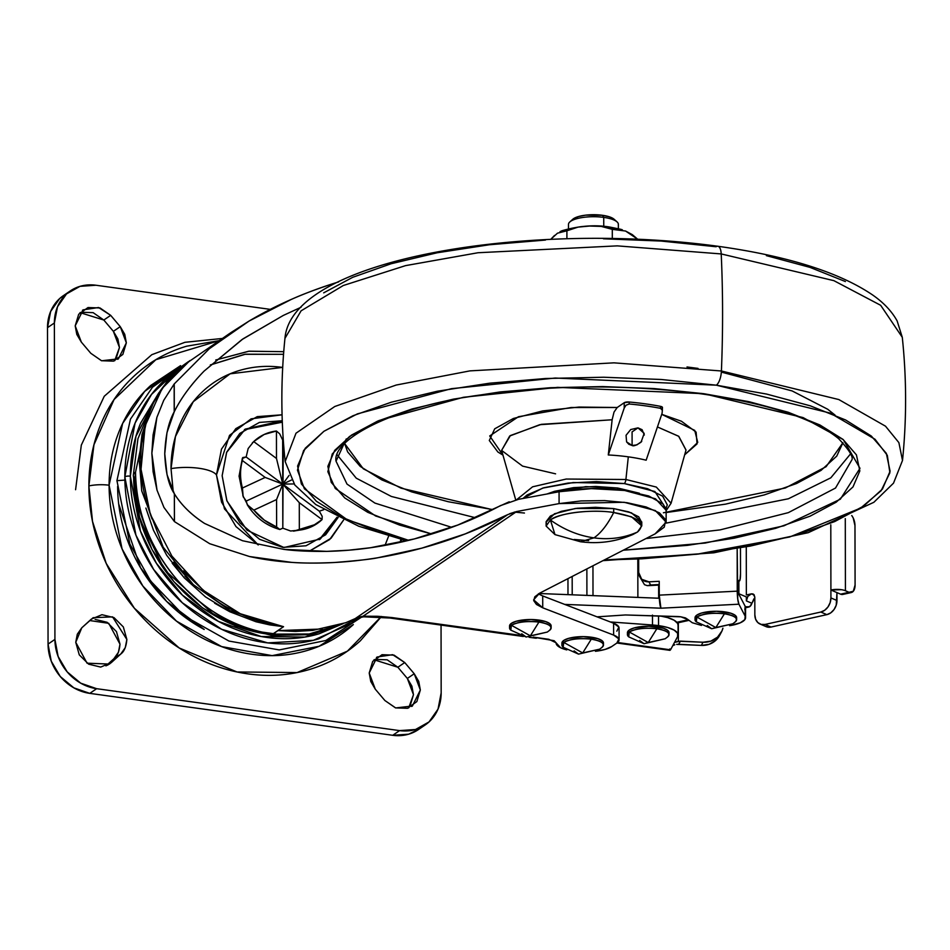 <?xml version="1.0" encoding="UTF-8"?>
<svg xmlns="http://www.w3.org/2000/svg" width="950" height="950" viewBox="0 0 950 950"><rect width="100%" height="100%" fill="white"/><g stroke="black" fill="none" stroke-linecap="round" stroke-linejoin="round"><path stroke-width="1.43" d="M632.938 534.482C616.075 541.726 598.559 544.136 580.391 541.726L593.964 537.866C578.479 535.646 563.956 529.684 550.394 519.971C565.618 510.091 601.766 510.233 613.7 512.537C593.038 508.951 558.232 513.048 550.394 519.971L554.99 534.612L546.131 526.086L550.394 519.971C563.956 529.684 578.479 535.646 593.964 537.866C609.449 539.933 623.96 537.997 637.498 532.024L632.926 534.482L637.498 532.024C623.96 537.997 609.449 539.933 593.964 537.866L580.391 541.726L574.192 539.469L588.679 540.669M560.037 231.622L562.293 230.624L566.901 230.803L578.028 227.121L589.594 226.041L601.207 226.397L612.299 229.354A15.105 5.949 -82.1 0 0 609.686 227.026A15.105 5.949 97.9 0 1 612.299 229.354L612.311 238.308L612.299 229.354L625.563 231.028L637.486 239.079L632.356 234.662L625.563 231.028M567.779 230.316L566.734 230.708M562.032 230.719C579.084 225.815 594.961 224.592 609.674 227.026L620.849 229.318L612.299 229.354C607.406 226.824 599.83 225.72 589.594 226.041C579.346 226.373 571.781 227.953 566.901 230.803L566.913 238.557L566.901 230.803L557.472 233.189L550.929 239.162L554.551 235.422M569.988 221.801A24.949 7.695 -0.1 0 1 603.725 217.384L603.749 226.373L603.725 217.384A24.949 7.695 179.9 0 0 568.563 223.784M613.854 219.034L609.354 216.814L602.431 215.294L603.725 217.384L602.431 215.294A21.826 6.733 179.9 0 0 572.909 219.153M641.737 522.464L638.709 516.788L628.852 511.919L613.7 508.582L613.7 512.537L631.512 516.812L641.773 525.92L637.498 532.024C646.641 523.521 638.709 517.026 613.7 512.537C607.572 524.566 600.994 533.009 593.964 537.866C600.994 533.009 607.572 524.566 613.7 512.537L613.7 508.582L575.403 508.476L554.491 513.772L546.119 522.132L546.559 524.115M641.773 525.92L641.761 521.966L631.512 512.869L613.7 508.582L595.531 507.3L577.113 508.262L561.272 511.326L550.394 516.028L546.143 521.633M614.816 220.079A21.826 6.733 179.9 0 0 602.431 215.294L585.734 215.139L578.503 216.541L572.648 219.391M618.284 225.019A24.949 7.695 179.9 0 0 603.725 217.384A24.949 7.695 -0.1 0 1 617.88 222.846M613.949 228.772L611.622 228.285M620.849 229.318L622.333 229.781M181.569 366.938L178.303 369.087L151.525 394.416L135.078 423.082L124.842 476.829A4.156 1.283 -0.1 0 1 130.352 476.176L135.969 436.228L158.769 392.896M338.164 517.429L320.209 539.066L283.931 547.521L247 530.171L226.943 500.947L222.146 475.713L226.801 500.567L239.97 522.916L259.647 539.351L282.839 547.378L306.019 545.775L325.648 534.779L338.164 517.429M188.064 361.867L152.523 387.196L130.459 419.116L116.933 480.664L124.877 480.106L116.933 480.664L130.459 419.116L152.523 387.196L188.064 361.867M173.232 491.803L171.024 468.635C171 453.162 173.803 438.674 179.455 425.161C185.096 411.647 193.147 400.152 203.597 390.652C214.059 381.164 226.124 374.407 239.792 370.381C253.472 366.344 267.722 365.358 282.53 367.412L230.09 373.825L193.277 401.672L175.441 436.561L171.024 468.635A31.184 9.619 -0.1 0 1 216.469 474.929L229.52 435.385L251.109 418.843L282.067 414.806L257.26 416.634L235.79 428.664L221.469 449.136L216.469 474.929A31.184 9.619 179.9 0 0 171.024 468.635L173.197 491.744M616.823 631.192L618.866 627.059L613.593 623.212L613.617 635.075L542.735 607.81L533.639 599.83L539.612 593.192L655.108 533.864L539.612 593.192L534.814 596.79L533.734 600.661L536.453 604.449L542.735 607.81L613.617 635.075L618.889 638.922L616.847 643.055L611.693 646.57A29.106 8.977 -0.1 0 1 596.196 651.201M322.264 628.995L277.958 630.61L272.804 634.125L277.827 630.598L272.804 634.125A150.326 130.186 -124.3 0 1 272.674 634.113C171.356 618.141 130.102 513.237 135.529 472.174L148.188 413.654L135.529 472.174A24.949 7.695 179.9 0 0 133.309 475.356A24.949 7.695 -0.1 0 1 135.529 472.174C137.584 578.265 232.643 634.315 272.674 634.113L283.563 626.691C265.858 624.423 247.831 618.331 229.484 608.416C218.298 603.571 202.979 591.102 183.54 570.997L183.481 570.926M284.323 635.206L249.042 630.254L215.567 616.123L164.813 570.095L139.864 519.211L133.653 476.639A24.949 7.695 -0.1 0 1 133.309 475.356L137.94 438.734L151.774 405.436M401.577 539.576L400.71 542.212L401.565 539.576M210.377 364.919L244.625 354.314L283.539 354.314M384.999 545.383L388.633 536.085L384.999 545.383M338.58 281.924L334.067 283.326C316.136 289.228 301.779 294.631 290.997 299.571L249.09 321.041L230.921 332.607L209.368 348.697L174.242 383.931L174.289 411.683L166.974 432.63L164.742 453.767C165.466 435.718 168.625 421.753 174.206 411.849L174.159 384.037L163.768 400.271L174.159 384.037L174.289 411.683C180.916 398.299 190.855 384.774 204.096 371.094L243.022 338.853L283.29 315.447L301.091 307.23L283.29 315.447L241.965 339.577L204.096 371.094C191.188 384.299 181.248 397.824 174.289 411.683L174.242 383.931L209.368 348.697L249.09 321.041C275.013 305.662 303.335 293.099 334.067 283.326L338.592 281.924M619.079 639.873L619.056 628.009A24.949 7.695 179.9 0 0 613.593 623.212L613.617 635.075A24.949 7.695 -0.1 0 1 619.079 639.849A24.949 7.695 -0.1 0 1 616.847 643.055L611.693 646.57L605.067 649.432L595.424 651.296M556.082 642.96A29.106 8.977 -0.1 0 0 566.782 649.895L560.607 647.758L554.147 640.704L533.401 637.141L537.403 637.699L535.432 638.139M507.775 514.603L355.253 618.557L507.775 514.603C481.044 528.639 452.438 539.814 421.931 548.114C392.623 556.094 363.506 560.892 334.578 562.495C303.81 564.217 275.441 562.222 249.482 556.522L209.701 543.709L174.479 521.621L174.349 493.727C168.72 485.391 165.514 472.067 164.742 453.767L167.046 474.751L174.349 493.727L174.396 521.538L163.934 507.407L157.011 490.129L151.846 453.186L156.881 417.394L163.768 400.271L156.881 417.394L153.057 435.029L151.846 453.186L153.104 471.758L157.011 490.129L163.934 507.407L174.479 521.621L209.701 543.709L249.482 556.522L291.484 562.352C302.266 563.243 316.635 563.303 334.578 562.495C358.411 560.583 372.958 558.968 378.207 557.662L421.931 548.114L465.31 533.864L507.775 514.603L516.669 511.527L363.078 616.217L377.661 616.277L391.721 617.536A12.481 4.904 97.9 0 1 389.904 618.011A12.481 4.904 -82.1 0 0 391.721 617.536L519.187 635.182L391.721 617.536L377.661 616.277L363.078 616.217L516.669 511.527L559.087 503.607L581.02 500.935L604.544 500.614L627.071 502.704L646.083 506.956L659.478 512.905L665.772 519.899L664.252 527.155L655.108 533.864L666.14 522.132L655.369 510.589L624.162 502.277L559.087 503.607L516.669 511.527L509.556 513.736M152.071 519.021C144.364 498.56 140.6 479.073 140.766 460.572C140.6 442.082 144.352 424.021 152.024 406.363C156.56 393.929 166.986 380.321 183.303 365.524L229.829 333.343M359.171 617.12L363.078 616.217A12.481 1.579 87.5 0 0 363.601 616.811A12.481 1.579 -92.5 0 1 363.078 616.217L348.983 621.49M277.958 630.61L295.426 631.441L312.669 630.408L345.8 622.713L312.669 630.408L295.426 631.441L277.827 630.598L283.563 626.691L255.989 621.751L229.769 611.741L214.605 603.179M341.81 624.091L309.178 633.982L272.804 634.125M184.348 577.933L172.235 563.303M153.437 530.207L145.92 508.202M666.14 522.132L666.128 510.269L655.5 498.798L624.637 490.485A70.692 21.814 179.9 0 0 559.063 491.744L559.087 503.607L559.063 491.744L518.605 499.296L559.063 491.744L591.387 488.621L624.637 490.485L648.719 495.971L663.183 504.058L666.128 510.673M509.236 501.79L457.888 524.994L414.354 538.923L370.476 547.734L348.591 550.204L326.788 551.368C309.605 551.558 295.296 550.905 283.86 549.373L242.511 540.728L204.523 523.414C191.164 514.651 181.129 504.806 174.432 493.869C181.462 505.162 191.496 515.019 204.523 523.414L242.511 540.728L283.86 549.373L326.788 551.368C355.537 550.739 384.726 546.594 414.354 538.923C445.087 530.967 473.789 519.864 500.46 505.626L518.605 499.296M185.013 576.258L193.277 584.606L230.244 610.743L276.426 625.765M230.209 610.719L283.563 626.691L241.383 614.413L203.205 590.318L171.891 556.071L150.338 514.378L141.028 469.288L145.172 425.731L162.153 388.407L189.881 360.584M173.458 562.269L193.266 584.594L163.162 547.164L141.728 490.889L139.163 459.61L142.001 434.506L151.846 405.294L166.583 382.126L177.876 370.168L188.563 361.511M283.563 626.691L269.681 624.874L255.954 621.739L229.722 611.717L205.485 596.873L184.312 577.897L166.701 555.287L153.425 530.183L145.884 508.072M613.593 623.212L542.711 595.947L613.593 623.212M535.598 638.174A12.481 4.904 -82.1 0 0 537.403 637.699L548.756 639.267L556.082 642.758M542.735 607.81L542.711 595.947L542.735 607.81M538.341 593.893L542.711 595.947M283.741 351.678L249.126 351.191L215.733 360.014L248.603 351.262L283.741 351.666M343.615 519.971L331.075 538.211L309.142 551.273L329.674 539.529L343.615 519.971M258.234 544.956L224.485 508.927L216.469 474.929L221.552 502.111L235.956 526.549L258.234 544.956M282.257 420.755L259.445 422.418L239.816 433.414L226.717 452.129L222.146 475.713L226.575 452.473L245.266 429.115L282.257 420.755M361.819 616.954L325.838 640.502L279.217 649.931L228.974 641.06L184.051 615.802L150.587 580.961L129.841 543.97L116.933 480.664L129.841 543.97L150.587 580.961L184.051 615.802L228.974 641.06L279.217 649.931L325.838 640.502L361.819 616.954M272.211 634.042L272.876 634.078M181.711 366.807L165.704 379.014C152.582 390.925 142.488 405.353 135.411 422.299C128.333 439.244 124.806 457.413 124.842 476.829C124.877 496.233 128.464 515.387 135.601 534.304C142.749 553.221 152.902 570.451 166.06 585.984C179.217 601.528 194.394 614.199 211.565 624.008C228.748 633.804 246.632 639.991 265.204 642.568C283.789 645.133 301.649 643.898 318.808 638.839L359.694 617.298L351.607 623.342L313.322 640.324L267.722 642.889L221.694 629.304L182.305 602.763L153.627 569.442L135.945 535.194L124.842 476.829A4.156 1.283 179.9 0 1 130.352 476.176C130.316 457.294 133.736 439.613 140.624 423.118L158.864 392.754M343.199 623.627L319.069 633.816C302.385 638.732 285 639.944 266.914 637.438C248.841 634.932 231.444 628.912 214.736 619.376C198.016 609.841 183.255 597.514 170.454 582.386C157.641 567.269 147.773 550.513 140.814 532.107C133.867 513.701 130.376 495.057 130.352 476.176L140.434 531.062L156.417 563.291L182.376 595.104L218.369 621.383L261.226 636.524L304.938 637.046L343.057 623.675M133.653 476.639C133.677 495.057 137.085 513.249 143.866 531.204C150.646 549.159 160.289 565.523 172.781 580.272C185.274 595.033 199.678 607.062 215.994 616.36C232.299 625.67 249.268 631.548 266.914 633.982M403.999 540.182L403.56 541.559L403.999 540.182M345.8 622.713L355.264 618.557L363.601 616.811L389.987 618.023L523.296 636.476M283.539 354.326L245.492 354.184L210.306 364.99M174.396 521.538L174.349 493.727L174.396 521.538M400.781 539.374L400.223 542.319M547.319 632.047L526.181 637.023L521.752 633.781M735.383 621.799L732.783 623.794L711.669 628.746L715.849 627.57L724.422 613.795L715.849 627.57L696.908 617.037A20.793 6.413 -0.1 0 1 724.422 613.795C712.464 612.596 703.285 613.664 696.908 617.037L696.291 621.87A20.793 6.413 -0.1 0 1 695.044 619.804A20.793 6.413 -0.1 0 1 696.908 617.037L715.849 627.57L732.783 623.794L711.669 628.746L707.251 625.504M599.664 649.159L578.526 654.123L574.109 650.881M628.698 636.844A20.793 6.413 -0.1 0 1 627.451 634.766A20.793 6.413 -0.1 0 1 629.304 631.999L648.244 642.533L665.178 638.768L644.064 643.72L639.647 640.478M549.278 630.539C553.256 626.846 549.812 624.019 538.935 622.072L530.361 635.835L511.409 625.302L530.361 635.835L538.935 622.072C526.965 620.861 517.798 621.941 511.409 625.302L510.803 630.147A20.793 6.413 -0.1 0 1 509.556 628.069A20.793 6.413 -0.1 0 1 511.409 625.302A20.793 6.413 -0.1 0 1 538.935 622.072L538.935 620.089A20.793 6.413 179.9 0 0 509.556 626.086M530.361 635.835L547.283 632.071L530.361 635.835M734.766 622.274C738.744 618.581 735.3 615.754 724.422 613.795L724.422 611.824A20.793 6.413 179.9 0 0 695.044 617.821M687.954 619.543L685.484 617.928L680.889 616.823A12.469 3.848 -0.1 0 0 677.006 616.514L625.456 614.959L597.051 616.847L625.456 614.959L680.889 616.823L687.954 619.543L692.277 622.737L701.48 625.421M601.623 647.651C605.601 643.957 602.158 641.131 591.28 639.172L582.706 652.935L563.766 642.414L582.706 652.935L591.28 639.172C579.322 637.961 570.143 639.041 563.766 642.414L563.148 647.247A20.793 6.413 -0.1 0 1 561.901 645.169A20.793 6.413 -0.1 0 1 563.766 642.414A20.793 6.413 -0.1 0 1 591.28 639.172L591.28 637.201A20.793 6.413 179.9 0 0 561.901 643.197M582.706 652.935L599.64 649.171L582.706 652.935M586.91 595.389L586.862 568.919L586.91 595.389M667.173 637.248C671.151 633.543 667.696 630.717 656.83 628.769L648.244 642.533L656.83 628.769C644.86 627.558 635.693 628.639 629.304 631.999A20.793 6.413 -0.1 0 1 656.83 628.769L656.818 626.786A20.793 6.413 179.9 0 0 627.439 632.795M678.039 624.957A33.262 10.26 179.9 0 0 660.404 616.016M658.528 615.956L658.54 625.623A33.262 10.26 -0.1 0 1 678.062 634.849A33.262 10.26 -0.1 0 1 677.611 636.619L670.534 649.824L677.611 636.619L677.623 633.27L674.144 630.111L667.553 627.463L658.54 625.623L658.528 615.956M744.824 609.758L745.168 606.302L738.898 594.308L738.874 580.462L740.038 579.809L740.513 573.741L740.466 548.684L740.513 573.741A10.391 1.568 -92.9 0 1 739.421 580.961A10.391 1.568 -92.9 0 1 738.874 580.462L738.898 594.308L745.168 606.302L745.18 616.194L745.168 606.302M659.324 598.251L539.03 593.501L659.324 598.251M746.379 606.836L749.693 606.646L751.913 603.286L746.367 600.899L746.356 596.944L738.898 593.738L746.356 596.944L746.367 600.899L747.84 596.374L751.426 593.845L754.312 595.08L751.426 593.845L746.356 594.973L751.426 593.845L754.312 595.08L751.426 593.845A6.234 4.821 -66.8 0 0 746.367 600.899L751.913 603.286A10.391 5.747 -102.5 0 1 748.731 607.062A10.391 5.747 -102.5 0 1 746.379 606.836L745.18 606.314L746.379 606.836M843.268 594.332L840.596 594.166L830.906 590.009A10.391 3.206 -0.1 0 1 841.261 589.677L830.906 590.009L830.799 524.792L830.906 590.009L836.962 592.61L836.974 600.519L830.918 597.918L830.799 524.792L830.918 597.918L830.158 602.633L827.972 606.967L824.683 610.28L820.8 612.038L765.011 624.447L761.128 624.411L757.827 622.571L755.63 619.21L754.846 614.84L754.811 597.039L753.825 594.462L751.426 593.845L753.077 593.976L754.811 597.039L754.846 614.84A12.481 9.654 113.2 0 0 759.953 623.996A12.481 9.654 113.2 0 0 765.011 624.447L771.056 627.047L765.961 626.584M842.923 594.403A10.391 5.747 77.5 0 1 840.596 594.166L849.039 592.289L845.417 590.734L845.286 518.629L845.417 590.734A10.391 3.206 179.9 0 0 841.261 589.677A10.391 3.206 -0.1 0 1 845.417 590.734L849.039 592.289L840.596 594.166L836.962 592.61L836.214 605.233L834.017 609.568L830.727 612.881L826.856 614.638L771.056 627.047L826.856 614.638L820.8 612.038L765.011 624.447L771.056 627.047A12.481 9.654 -66.8 0 1 766.009 626.596M754.822 597.918A6.234 4.821 -66.8 0 0 753.706 599.26L751.913 603.286L754.822 597.918M746.356 594.973L746.273 547.651L746.356 594.973M674.5 642.414L680.402 641.119L678.704 644.29L701.326 645.406L676.673 644.385L678.704 644.29L680.402 641.119L703.024 642.236A20.793 19.511 -151.8 0 0 721.181 632.522A20.793 19.511 -151.8 0 0 722.914 628.188L721.953 630.966L717.511 637.165L710.873 641.119L703.024 642.236L678.371 641.214L678.336 622.725L678.371 641.214L674.524 642.378M719.482 635.693A20.793 19.511 28.2 0 1 701.326 645.406L703.024 642.236L701.326 645.406L709.175 644.29L715.813 640.336L719.708 635.277M567.981 594.641L567.957 578.633L567.981 594.641M652.484 615.778L652.496 624.993L610.351 621.965L652.496 624.993A33.262 10.26 -0.1 0 1 658.54 625.623L652.496 624.993L652.484 615.101M669.821 648.909L670.534 649.824L617.595 642.497L669.821 650.275M669.014 632.831L667.696 630.361L663.409 628.235L648.921 626.24L634.03 627.986L629.304 630.028L627.451 632.462M660.381 616.016L667.529 617.571L674.12 620.219L677.599 623.378L678.051 625.183M648.244 642.533L629.304 631.999L628.686 636.844L644.064 643.72L648.244 642.533M669.026 632.498A20.793 6.413 179.9 0 0 656.818 626.786L656.83 628.769A20.793 6.413 -0.1 0 1 669.026 634.481A20.793 6.413 -0.1 0 1 667.779 636.785L665.178 638.768L644.064 643.72M676.839 622.297L688.121 619.792L676.839 622.297M851.722 515.529A10.391 5.747 -102.5 0 1 854.976 525.671L855.083 584.998A10.391 5.747 -102.5 0 1 851.366 592.527A10.391 5.747 -102.5 0 1 849.039 592.289L853.314 591.232L855.083 584.998L854.976 525.671L853.195 517.916L851.746 515.518M603.476 642.913A20.793 6.413 179.9 0 0 591.28 637.201L591.28 639.172A20.793 6.413 -0.1 0 1 603.487 644.884A20.793 6.413 -0.1 0 1 602.229 647.188L599.64 649.171M561.913 642.877L563.754 640.431L568.48 638.388L583.383 636.643L597.871 638.649L602.158 640.763L603.476 643.233M737.176 549.254L737.746 599.07L738.922 604.2L745.18 616.194L738.922 604.2L660.915 608.202L659.252 595.139L737.248 591.149L737.176 549.254M638.661 559.597L638.685 572.47L641.701 579.298L648.957 581.827L659.229 581.305L659.252 595.139L659.229 581.305L648.957 581.827L650.619 584.986L659.229 584.547L647.318 585.651L644.516 584.701L647.318 585.651L650.619 584.986L648.957 581.827A10.391 9.761 152.4 0 1 639.789 576.876A10.391 9.761 152.4 0 1 638.685 572.47L638.661 559.597M660.915 608.202L564.68 604.402L660.915 608.202L738.922 604.2A10.391 1.568 -92.9 0 1 737.248 591.149L659.252 595.139A10.391 1.568 87.1 0 0 660.915 608.202M745.501 618.284A29.106 8.977 -0.1 0 1 729.612 625.682L740.288 622.82L744.836 619.649L745.18 616.194M695.056 617.5L696.896 615.054L701.623 613.011L716.526 611.266L731.013 613.273L735.3 615.386L736.618 617.856M736.618 617.536A20.793 6.413 179.9 0 0 724.422 611.824L724.422 613.795A20.793 6.413 -0.1 0 1 736.63 619.507A20.793 6.413 -0.1 0 1 735.371 621.811M551.131 625.801A20.793 6.413 179.9 0 0 538.935 620.089L538.935 622.072A20.793 6.413 -0.1 0 1 551.131 627.784A20.793 6.413 -0.1 0 1 549.884 630.087L547.283 632.071M509.556 625.765L511.409 623.331L516.135 621.288L531.038 619.531L545.526 621.538L549.801 623.663L551.119 626.121M674.809 644.789L672.778 645.62M826.856 614.638A12.481 9.654 -66.8 0 0 836.974 600.519L830.918 597.918A12.481 9.654 113.2 0 1 820.8 612.038L826.856 614.638M639.73 576.757L644.516 584.701M244.411 429.709L282.316 422.192M239.067 476.235A16.625 5.13 -0.1 0 1 240.552 474.026A51.977 45.018 -124.3 0 1 242.393 460.56L242.297 458.423L246.145 456.997L248.164 448.531L253.709 441.584A51.977 45.018 -124.3 0 1 258.946 437.404A51.977 45.018 -124.3 0 1 276.438 431.015L279.704 433.853L282.661 440.016L283.243 439.482L282.815 528.176L279.739 529.482C265.976 525.528 255.158 517.299 247.309 504.794L246.228 501.077L243.141 496.506L242.44 488.015L265.169 477.434L242.393 460.56A51.977 45.018 55.7 0 0 240.552 474.026A51.977 45.018 55.7 0 0 242.44 488.015A51.977 45.018 -124.3 0 1 240.552 474.026A16.625 5.13 179.9 0 0 239.067 476.235M276.616 527.013L276.569 499.558L282.732 484.096L319.319 511.195L322.192 516.325L322.062 519.579A51.977 45.018 -124.3 0 1 316.837 523.759A51.977 45.018 -124.3 0 1 299.333 530.148L290.641 531.003L282.815 528.176L279.87 529.506L276.616 527.013L276.569 499.558L253.828 510.138L264.29 520.125L276.616 527.013A51.977 45.018 -124.3 0 1 253.828 510.138L247.309 504.794M290.641 531.003L282.815 528.176L282.732 484.096L246.145 456.997L242.796 457.532L242.393 460.56L265.169 477.434L282.732 484.096L294.049 483.942L282.732 484.096L289.085 475.428L282.732 484.096L299.286 502.704L299.333 530.148L311.624 526.68L322.062 519.579L299.286 502.704L299.333 530.148L293.384 531.109M319.319 511.195L282.732 484.096L282.661 440.016L279.704 433.853L276.438 431.015L264.147 434.483L253.709 441.584L276.486 458.458L276.438 431.015L276.486 458.458L253.709 441.584L248.164 448.531L246.145 456.997L282.732 484.096L276.486 458.458L282.732 484.096L299.286 502.704L322.062 519.579L322.192 516.325L319.319 511.195L323.748 509.687M337.036 517.227L319.343 539.648M246.228 501.077L282.732 484.096L265.169 477.434L242.44 488.015L242.868 495.615L248.271 506.101L253.828 510.138L276.569 499.558L282.732 484.096L246.228 501.077M282.732 484.096L291.496 480.023L282.732 484.096M90.143 464.966L90.024 465.749L90.143 464.966M75.584 489.725L81.32 445.111L104.251 396.269L151.798 354.694L184.929 342.309L222.336 338.461M219.023 340.706L155.836 359.706L114.071 399.522L93.955 444.754L88.884 485.937A20.793 6.413 -0.1 0 1 109.096 485.213L122.633 423.427L144.709 391.353L180.286 365.809M81.118 312.241L93.136 312.645L103.811 320.031L113.383 331.336L120.258 326.657L126.338 342.831L118.394 358.839L101.626 360.774L90.808 353.293L81.332 342.095L75.204 325.862L78.684 314.272L87.994 307.551L100.011 307.954L110.687 315.353L120.258 326.657L124.747 334.317L126.338 342.831L122.847 354.433L113.513 361.142L101.484 360.715L90.808 353.293L81.332 342.095L76.796 334.412L75.204 325.862L83.149 309.843L98.574 307.515L110.687 315.353L103.811 320.031L80.002 312.609M75.751 642.295L81.783 627.796L91.319 619.139L101.971 614.697L113.988 617.619L123.334 626.929L126.861 639.481L125.281 647.591L120.781 654.016L111.328 662.601L100.676 667.078L88.647 664.169L79.278 654.871L75.751 642.295L77.306 634.22L81.783 627.796L93.147 617.702L112.563 616.871L126.861 639.481C126.207 646.748 124.177 651.593 120.781 654.016L113.905 658.706L105.972 665.903L113.905 658.706C117.301 656.272 119.332 651.427 119.985 644.171L118.418 652.27L113.905 658.706L120.781 654.016L109.464 664.074L87.056 663.183L75.751 642.295M375.155 659.383L387.184 659.811L397.86 667.244L407.348 678.443L414.224 673.752L420.339 689.985L412.395 706.004L395.675 707.94L384.857 700.494L375.298 689.201L369.206 673.016L372.697 661.426L382.031 654.704L394.06 655.132L404.736 662.554L414.224 673.752L418.748 681.435L420.339 689.985L416.86 701.575L407.55 708.296L395.532 707.893L384.857 700.494L375.298 689.201L370.797 681.53L369.206 673.016L377.15 657.008L392.623 654.681L404.736 662.554L397.86 667.244L374.003 659.763M229.389 670.178L230.126 670.344L229.389 670.178M180.571 365.655L150.789 385.415C137.406 397.563 127.11 412.276 119.878 429.566C112.658 446.856 109.072 465.405 109.096 485.213C109.131 505.02 112.801 524.566 120.08 543.863C127.371 563.16 137.726 580.747 151.157 596.6C164.588 612.453 180.072 625.385 197.6 635.396C215.127 645.394 233.368 651.7 252.332 654.324C271.284 656.949 289.512 655.69 307.016 650.536C324.52 645.383 339.957 636.726 353.341 624.578L319.081 646.273L272.139 655.631L221.623 646.594L176.486 621.122L142.892 586.067L122.063 548.874L109.096 485.213A20.793 6.413 179.9 0 0 88.884 485.937C88.849 463.933 92.839 443.317 100.866 424.104C108.894 404.878 120.353 388.526 135.221 375.024C150.088 361.522 167.248 351.916 186.699 346.18L219.082 340.67M204.203 629.47L200.854 627.606C184.371 618.201 169.812 606.041 157.189 591.126C144.554 576.222 134.817 559.692 127.965 541.548C121.113 523.403 117.669 505.008 117.634 486.388M63.971 295.236L59.648 298.585L50.647 311.457L47.5 327.667L48.058 644.1L51.252 661.188L60.301 676.554L73.839 687.847L89.787 693.369L392.718 735.3L408.654 734.184L418.902 729.244M95.095 619.376L107.112 622.297L116.458 631.607L119.985 644.171L108.716 623.307L89.751 620.552M408.678 707.916L413.476 694.664L407.348 678.443L414.224 673.752L404.736 662.554L397.86 667.244L407.348 678.443L411.872 686.126L413.476 694.664L409.996 706.254M114.665 360.762L119.462 347.51L113.383 331.336L117.883 338.996L119.462 347.51L115.971 359.112M63.187 295.771A45.743 39.615 55.7 0 0 47.5 327.667L54.376 322.976L47.5 327.667L48.058 644.1L54.922 639.409L48.058 644.1A45.743 39.615 55.7 0 0 89.787 693.369L96.651 688.691L89.787 693.369L392.718 735.3L399.594 730.609L96.651 688.691A45.743 39.615 -124.3 0 1 54.922 639.409L54.376 322.976A45.743 39.615 -124.3 0 1 70.062 291.092A45.743 39.615 -124.3 0 1 95.95 285.238L270.299 309.367L95.95 285.238L80.014 286.342L66.524 293.906L57.511 306.767L54.376 322.976L54.922 639.409L58.128 656.498L67.177 671.864L80.702 683.169L96.651 688.691L399.594 730.609L415.53 729.505L429.02 721.941L438.033 709.08L441.168 692.871L441.049 625.1L441.168 692.871A45.743 39.615 -124.3 0 1 425.481 724.755A45.743 39.615 -124.3 0 1 399.594 730.609L392.718 735.3A45.743 39.615 55.7 0 0 418.606 729.446M380.997 617.084L360.323 640.822C345.456 654.324 328.296 663.943 308.845 669.667C289.394 675.391 269.135 676.804 248.057 673.883C226.991 670.973 206.72 663.955 187.233 652.84C167.758 641.725 150.551 627.356 135.624 609.734C120.698 592.099 109.191 572.565 101.092 551.119C92.993 529.673 88.932 507.941 88.884 485.937L92.53 521.491L106.222 563.421L134.354 608.214L179.206 647.983L237.013 671.959L297.101 672.564L347.367 651.178L381.366 616.479M107.397 665.273L111.328 662.601L107.397 665.273M120.258 326.657L110.687 315.353L103.811 320.031L113.383 331.336L120.258 326.657M118.726 504.094L140.541 567.732L166.689 601.457L204.155 629.446M641.725 441.429L636.88 444.897L632.106 445.491L628.864 444.291L626.596 441.892L626.05 435.29L630.717 429.543L637.984 427.868L644.183 433.366L641.084 442.13C636.464 445.289 633.46 446.417 632.106 445.491L632.082 431.894L637.984 427.868L642.093 429.697L644.326 435.017M522.987 498.477L542.676 488.098L573.313 482.529L624.245 483.562A4.156 1.639 -82.1 0 0 625.908 479.501L566.236 479.037L532.594 486.816L516.658 499.688L532.594 486.816L566.236 479.037L625.908 479.501L628.306 456.843A83.374 25.721 179.9 0 0 608.285 454.967L612.133 419.769L539.754 424.697L509.699 436.014L501.624 450.419L522.583 466.117L555.584 473.836M617.726 488.015L585.746 486.649L546.915 494.012L554.515 491.316L573.622 487.623L595.828 486.471L617.726 488.015A4.156 1.639 97.9 0 1 617.239 489.606A4.156 1.639 -82.1 0 0 617.726 488.015L639.35 493.228L617.726 488.015M406.659 540.835L358.744 526.241L315.827 504.593L294.809 484.987L285.166 461.558C280.832 420.506 280.761 379.442 284.952 338.378L301.103 310.816L343.294 285.511L405.591 265.62L478.028 252.736L617.274 245.872L721.216 253.935A12.481 4.904 -82.1 0 0 717.867 246.252A12.481 4.904 97.9 0 1 721.216 253.935L617.274 245.872L478.028 252.736L405.591 265.62L343.294 285.511L301.103 310.816L284.952 338.378C291.484 257.83 531.347 220.839 717.796 246.252C787.289 255.966 838.814 272.151 872.385 294.809C883.524 302.504 891.765 311.208 897.133 320.934L902.286 337.309L880.662 305.294L833.898 280.666L721.216 253.935A623.734 245.421 97.9 0 1 721.418 370.987A623.734 245.421 -82.1 0 0 721.216 253.935L833.898 280.666L880.662 305.294L902.286 337.309C906.621 378.349 906.692 419.413 902.5 460.477L898.878 442.617L885.507 426.194L838.791 399.546L721.418 370.987L613.985 362.841L469.929 370.88L396.197 385.047L334.756 406.505L296.008 433.212L285.166 461.558L296.008 433.212L334.756 406.505L396.197 385.047L469.929 370.88L613.985 362.841L721.418 370.987A12.481 4.904 97.9 0 1 716.312 385.178A12.481 4.904 -82.1 0 0 721.418 370.987L838.791 399.546L885.507 426.194L898.878 442.617L902.5 460.477L893.511 483.158L873.857 502.289L808.26 532.677L713.925 552.793L602.977 560.654M408.678 540.348L347.237 519.781L304.416 488.834L297.457 470.155L303.62 450.514L323.926 431.288L357.402 413.879L451.392 388.681L555.227 378.041L716.312 385.178L661.295 379.489L603.689 377.233L545.704 378.492L489.571 383.206L437.439 391.21L391.329 402.194L352.996 415.732L323.914 431.288L305.211 448.293L297.599 466.082L301.376 483.966L316.386 501.256L342.059 517.299L377.411 531.477L408.678 540.348M703.796 393.704L557.567 387.363L463.446 397.278L379.062 420.506L349.576 436.454L332.262 453.946L327.857 471.699L335.279 488.478L375.606 515.981L431.716 534.019L399.522 525.053L367.781 512.335L344.731 497.931L331.253 482.398L327.869 466.343L334.697 450.371L351.5 435.112L377.601 421.135L412.015 408.987L453.423 399.131L500.223 391.934L550.62 387.707L602.68 386.579L654.408 388.598L703.796 393.704A8.312 3.277 97.9 0 1 702.596 394.024A8.312 3.277 -82.1 0 0 703.796 393.704L748.968 401.684L788.168 412.241L819.909 424.971L842.959 439.375L856.437 454.896L859.833 470.951L852.993 486.923L836.202 502.194L810.089 516.171L775.675 528.319L734.267 538.175L687.467 545.359L623.319 550.204L705.221 543.044L783.952 525.801L840.334 499.213L859.976 468.303L843.351 439.684L803.023 417.561L703.796 393.704M851.639 460.287L835.525 488.039L788.334 512.644L720.171 529.874L646.012 538.555L720.171 529.874L788.334 512.644L835.525 488.039L851.639 460.287C853.848 457.473 849.502 450.276 838.624 438.686C814.304 418.713 768.977 403.833 702.644 394.036C630.206 384.501 557.745 384.608 485.272 394.345C392.754 405.852 331.906 439.969 336.027 461.189L346.999 484.084L374.906 503.084L451.678 527.321L374.906 503.084L346.999 484.084L336.027 461.189L346.287 438.912M701.623 393.407A8.312 3.277 -82.1 0 0 702.596 394.024A8.312 3.277 97.9 0 1 701.623 393.407M666.081 523.129L788.381 498.774L830.822 477.814L850.476 453.981L830.822 477.814L788.381 498.774L666.081 523.129M488.989 511.48L490.711 509.247L492.907 509.544L490.711 509.247L488.989 511.48M514.283 512.074L524.447 513.036M663.397 512.786L785.294 488.015L826.108 466.688L842.935 442.7L836.748 456.119L821.002 470.428L796.528 483.526L764.263 494.926L725.444 504.165L666.128 512.537M617.215 407.503L624.209 402.729L617.215 407.503L571.045 407.526L518.415 416.741L489.725 435.955L502.966 455.121L497.859 451.986L489.298 440.503L494.713 428.806L513.368 418.487L542.783 410.899L579.001 407.063L617.215 407.503L614.021 412.098L612.133 419.769L608.285 454.967L624.221 408.049L625.991 405.246L629.173 403.999A124.747 38.487 -0.1 0 1 660.511 408.334A124.747 38.487 179.9 0 0 629.173 403.999L625.991 405.246L624.221 408.049L608.285 454.967A83.374 25.721 -0.1 0 1 628.306 456.843A83.374 25.721 -0.1 0 1 646.154 460.204L662.079 413.286L662.352 410.281L660.511 408.334L660.511 406.363L662.269 407.075L662.079 407.966M344.672 443.579L347.617 451.879L360.252 466.426L381.864 479.928L411.611 491.863L448.376 501.754L490.711 509.247L401.007 488.146L363.28 468.789L344.672 443.579M629.173 402.016A124.747 38.487 -0.1 0 1 645.335 403.857A124.747 38.487 -0.1 0 1 660.511 406.363A124.747 38.487 179.9 0 0 645.335 403.857A124.747 38.487 179.9 0 0 629.173 402.016A4.156 1.283 179.9 0 0 624.209 402.729L629.173 402.016L629.173 403.999L629.173 402.016M661.734 414.343L681.447 421.242L696.101 432.119L697.074 443.911L684.677 454.812L697.739 442.403L694.735 430.386L661.722 414.343M475.499 517.75L391.329 496.446L356.262 478.183L337.167 454.872L356.262 478.183L391.329 496.446L475.499 517.75M604.188 560.025L641.986 558.814L698.119 554.087L750.251 546.084L796.361 535.111L834.694 521.574L863.776 506.006L882.479 489.001L890.091 471.224L886.326 453.34L871.316 436.038L845.643 419.995L810.291 405.828L766.614 394.072L716.312 385.178L830.252 413.108L875.009 439.256L887.324 455.347L889.889 472.791L881.125 490.723L860.629 508.084L789.592 537.011L696.564 554.266L604.188 560.025M603.452 238.794L661.057 241.051L716.074 246.739A12.481 4.904 97.9 0 1 717.867 246.252M323.677 292.849L352.747 277.293L391.091 263.756L437.202 252.771L489.333 244.768L545.466 240.053M766.377 255.633L810.041 267.389L845.393 281.556M665.926 508.582L667.304 504.889L662.649 496.173L647.532 488.68L624.245 483.562L596.351 481.603L568.076 483.075L543.732 487.777L527.036 494.997L522.975 498.489M662.352 410.281L662.447 407.443A4.156 1.283 179.9 0 0 660.511 406.363L660.511 408.334L662.352 410.281L662.079 413.286L646.154 460.204A83.374 25.721 179.9 0 0 628.306 456.843L625.908 479.501L656.319 487.065L671.068 503.262L656.319 487.065L625.908 479.501A4.156 1.639 97.9 0 1 624.245 483.562L654.883 491.518L665.926 508.571M686.019 450.027L678.811 436.359L657.459 426.954L678.621 436.228L685.995 450.098L671.068 503.262L666.128 510.649M624.221 408.049L624.209 402.729L624.221 408.049M632.106 445.491L626.596 441.892L626.05 435.29L630.717 429.543L637.984 427.868L632.082 431.894L632.106 445.491M614.021 412.098L612.133 419.769L541.393 424.329L510.387 435.551L501.612 450.348M568.48 228.748L568.468 224.449M572.767 219.284L569.81 221.944M546.119 522.132L546.131 526.086M580.391 541.726L554.99 534.612M614.068 219.213L617.013 221.861M618.379 228.665L618.367 224.366M319.366 539.648L320.209 539.066M133.309 475.368L138.094 513.166L151.941 549.385L173.886 581.661L202.481 607.869L235.885 626.228L271.938 635.443L308.275 634.707L342.309 623.924M244.542 429.614L245.266 429.115M535.669 638.186L529.091 637.284M509.556 625.979L509.556 627.962M695.044 619.685L695.044 617.714M561.901 645.062L561.901 643.091M572.173 576.46L572.209 594.807M627.439 634.659L627.439 632.688M678.051 625.041L678.062 634.932M669.026 634.588L669.026 632.605M658.647 585.105L658.659 598.215M637.806 559.645L637.877 597.396M592.954 565.796L593.002 595.626M563.148 647.247L578.526 654.123M603.487 643.019L603.487 644.991M745.572 617.643L745.548 607.751L748.612 607.097M696.291 621.87L711.669 628.746M736.63 619.614L736.63 617.643M510.803 630.147L526.181 637.023M551.131 627.891L551.131 625.908M540.681 592.646L540.681 593.56M688.679 620.421L677.338 622.951M721.311 632.284L719.613 635.455M616.918 643.008L669.964 650.346M760.071 624.043L766.116 626.644M851.283 592.551L842.828 594.427M648.102 585.639L659.229 585.069M243.414 497.218L239.067 476.152L242.381 458.185M252.368 442.807L257.498 438.425M316.029 524.281L293.954 531.097M82.424 310.341L83.149 309.843M376.438 657.495L377.15 657.008M425.279 724.898L418.404 729.576M70.264 290.949L63.389 295.64M412.395 706.004L411.718 706.467M118.394 358.839L117.705 359.314M515.719 499.902L501.624 450.419M721.359 372.091L792.158 390.949L827.699 409.248L835.121 415.15M687.016 366.973L698.024 368.398"/></g></svg>

